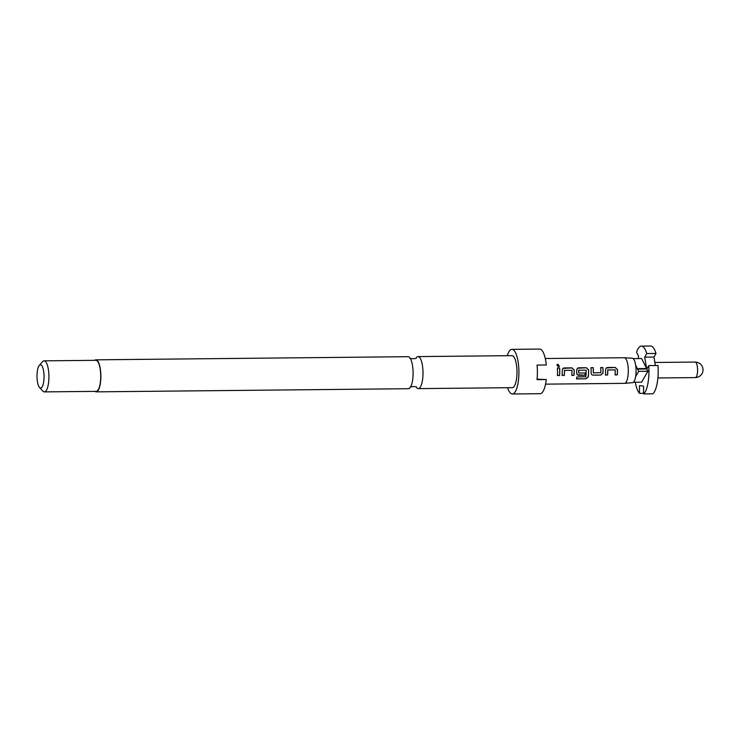 <?xml version="1.0" encoding="UTF-8"?>
<svg xmlns="http://www.w3.org/2000/svg" width="740" height="740" viewBox="0 0 740 740"><rect width="100%" height="100%" fill="white"/><g stroke="black" fill="none" stroke-linecap="round" stroke-linejoin="round"><path stroke-width="1.11" d="M559.338 366.356L557.914 364.339L556.869 364.903M558.376 366.809L559.375 366.3L557.96 364.228L556.896 364.82L558.376 366.809M96.172 391.849L408.397 388.722A16.012 4.847 -90.6 0 0 410.219 387.51A16.012 4.847 -90.6 0 0 413.087 373.376A16.012 4.847 -90.6 0 0 409.923 357.873A16.012 4.847 -90.6 0 0 408.073 356.699L95.849 359.834A16.012 4.847 89.4 0 1 100.862 376.512A16.012 4.847 89.4 0 1 96.172 391.849A16.012 4.847 89.4 0 1 94.979 391.377M409.923 357.873C408.295 359.048 417.822 358.946 416.167 357.809A16.012 4.847 89.4 0 1 417.989 356.597A16.012 4.847 89.4 0 1 423.003 373.275A16.012 4.847 89.4 0 1 418.313 388.62A16.012 4.847 89.4 0 1 416.463 387.446L416.463 387.446C418.1 386.271 408.563 386.363 410.219 387.51M607.845 369.815L607.707 369.972A12.617 3.82 89.4 0 1 607.716 371.267A12.617 3.82 89.4 0 1 607.54 374.94L607.596 374.995A12.811 3.876 89.4 0 0 607.78 371.276A12.811 3.876 89.4 0 0 607.762 369.963L615.236 369.889A12.811 3.876 89.4 0 1 615.245 371.203A12.811 3.876 89.4 0 1 615.07 374.921L617.29 374.903A12.811 3.876 89.4 0 0 617.465 371.184A12.811 3.876 89.4 0 0 617.447 369.556L615.245 367.438L607.475 367.512L606.328 367.891L605.533 369.676A12.811 3.876 89.4 0 1 605.561 371.304A12.811 3.876 89.4 0 1 605.376 375.023L607.596 374.995M606.226 367.983L615.18 367.484L617.382 369.565A12.617 3.82 89.4 0 1 617.41 371.175A12.617 3.82 89.4 0 1 617.234 374.838L617.29 374.903M605.385 374.958L607.54 374.94M590.982 367.725L593.138 367.706A12.617 3.82 89.4 0 1 593.295 371.415A12.617 3.82 89.4 0 1 593.267 372.71L593.323 372.738A12.811 3.876 89.4 0 0 593.351 371.425A12.811 3.876 89.4 0 0 593.193 367.66L590.973 367.678A12.811 3.876 89.4 0 1 591.13 371.443A12.811 3.876 89.4 0 1 591.094 373.062L591.667 374.616L593.018 375.143L600.788 375.069L603.008 372.942A12.811 3.876 89.4 0 0 603.045 371.323A12.811 3.876 89.4 0 0 602.887 367.558L600.667 367.577A12.811 3.876 89.4 0 1 600.824 371.351A12.811 3.876 89.4 0 1 600.797 372.664L593.443 372.877M600.667 367.632L602.832 367.604A12.617 3.82 89.4 0 1 602.98 371.314A12.617 3.82 89.4 0 1 602.952 372.914L603.008 372.942M578.736 370.111L578.606 370.259A12.617 3.82 89.4 0 1 578.625 371.563A12.617 3.82 89.4 0 1 578.597 372.858L578.662 372.886A12.811 3.876 89.4 0 0 578.68 371.572A12.811 3.876 89.4 0 0 578.671 370.25L586.135 370.176A12.811 3.876 89.4 0 1 586.154 371.499A12.811 3.876 89.4 0 1 585.793 376.716L576.839 376.947A12.811 3.876 89.4 0 1 576.479 378.899L585.803 378.806L588.217 376.965A12.811 3.876 89.4 0 0 588.615 371.471A12.811 3.876 89.4 0 0 588.596 369.843L586.385 367.725L578.625 367.799L577.477 368.178L576.682 369.963A12.811 3.876 89.4 0 1 576.71 371.591A12.811 3.876 89.4 0 1 576.673 373.21L577.246 374.764L578.597 375.291L584.961 375.226A12.811 3.876 89.4 0 0 585.109 372.969L578.773 373.025M577.376 368.27L586.33 367.771L588.531 369.861A12.617 3.82 89.4 0 1 588.559 371.462A12.617 3.82 89.4 0 1 588.161 376.873L588.217 376.965M577.2 374.718L584.961 375.226M585.053 372.969A12.617 3.82 89.4 0 1 584.905 375.161M564.611 370.24L564.426 370.407A12.617 3.82 89.4 0 1 564.444 371.702A12.617 3.82 89.4 0 1 564.259 375.365L564.315 375.43A12.811 3.876 89.4 0 0 564.5 371.711A12.811 3.876 89.4 0 0 564.481 370.398L571.955 370.315A12.811 3.876 89.4 0 1 571.974 371.637A12.811 3.876 89.4 0 1 571.789 375.356L574.009 375.337A12.811 3.876 89.4 0 0 574.194 371.619A12.811 3.876 89.4 0 0 574.166 369.991L571.965 367.873L564.195 367.947L563.057 368.326L562.252 370.102A12.811 3.876 89.4 0 1 562.28 371.739A12.811 3.876 89.4 0 1 562.095 375.457L564.315 375.43M562.946 368.418L571.909 367.919L574.111 370A12.617 3.82 89.4 0 1 574.129 371.61A12.617 3.82 89.4 0 1 573.953 375.272L574.009 375.337M562.104 375.393L564.259 375.365M557.396 368.067L559.551 368.039A12.617 3.82 89.4 0 1 559.708 371.748A12.617 3.82 89.4 0 1 559.523 375.421L559.579 375.485A12.811 3.876 89.4 0 0 559.764 371.757A12.811 3.876 89.4 0 0 559.607 367.993L557.387 368.011A12.811 3.876 89.4 0 1 557.544 371.785A12.811 3.876 89.4 0 1 557.359 375.504L559.579 375.485M39.294 365.366L42.587 361.657A15.522 4.699 89.4 0 1 44.067 360.843A15.522 4.699 89.4 0 1 48.923 377.012A15.522 4.699 89.4 0 1 44.382 391.886A15.522 4.699 89.4 0 1 42.883 391.099L39.516 387.455A11.646 3.524 89.4 0 1 37 375.911A11.646 3.524 89.4 0 1 39.294 365.366A11.646 3.524 89.4 0 1 44.048 376.882A11.646 3.524 89.4 0 1 39.516 387.455M44.382 391.886L96.163 391.368A15.522 4.699 -90.6 0 0 100.714 376.484A15.522 4.699 -90.6 0 0 95.858 360.315L44.067 360.843M418.313 388.62L512.302 387.677A16.012 4.847 -90.6 0 0 516.992 372.331A16.012 4.847 -90.6 0 0 511.978 355.653L417.989 356.597M507.27 355.709A22.32 6.753 89.4 0 1 511.913 349.354A22.32 6.753 89.4 0 1 518.897 372.599A22.32 6.753 89.4 0 1 512.367 393.985A22.32 6.753 89.4 0 1 507.594 387.723M512.367 393.985L540.107 393.708A22.32 6.753 -90.6 0 0 546.25 379.537L537 379.629A22.32 6.753 -90.6 0 0 537.397 372.405A22.32 6.753 -90.6 0 0 537.046 365.088L546.296 364.996A22.32 6.753 -90.6 0 0 539.654 349.077L511.913 349.354M545.547 384.143L624.551 383.348A12.811 3.876 -90.6 0 0 624.634 383.339L632.561 382.682A12.229 3.7 -90.6 0 0 635.605 376.632A12.229 3.7 -90.6 0 0 636.058 370.971A12.229 3.7 -90.6 0 0 635.651 365.19A12.229 3.7 -90.6 0 0 632.312 358.234L624.375 357.735A12.811 3.876 -90.6 0 0 624.292 357.735L545.288 358.521M624.634 383.339A12.811 3.876 -90.6 0 0 628.297 371.073A12.811 3.876 -90.6 0 0 624.375 357.735M648.758 365.588A24.253 7.345 89.4 0 1 648.952 371.378A24.253 7.345 89.4 0 1 643.578 393.911L652.828 393.819A24.253 7.345 -90.6 0 0 658.193 371.286A24.253 7.345 -90.6 0 0 658.008 365.495L648.758 365.588L646.825 368.992L637.575 369.084L638.694 371.332L635.605 376.632M94.674 360.334A16.012 4.847 89.4 0 1 95.849 359.834M546.25 379.537L537.046 379.176M635.651 365.19L637.575 369.084M637.353 368.631L646.603 368.539L641.645 358.539L633.172 358.623M655.363 365.523L653.938 357.059L655.991 353.461A24.253 7.345 -90.6 0 0 650.608 346.015L641.358 346.107A24.253 7.345 -90.6 0 0 636.585 352.157L638.611 356.319L638.195 358.576M646.603 368.539L644.697 357.152L653.938 357.059M646.825 368.992L647.944 371.24L638.694 371.332M633.412 382.275L641.562 382.192L647.944 371.24M644.697 357.152L646.741 353.554A24.253 7.345 -90.6 0 0 641.358 346.107M646.741 353.554L655.991 353.461M643.578 393.31L639.462 393.347A24.253 7.345 89.4 0 1 635.309 382.256M639.462 393.347L639.49 385.596L643.606 386.16L643.578 393.911M557.368 375.439L559.523 375.421M571.798 375.291L573.953 375.272M576.506 378.778L585.803 378.806M585.756 378.686L588.161 376.873M591.621 374.57L593.018 375.143M592.962 375.078L600.788 375.069M600.732 375.004L602.952 372.914M615.07 374.856L617.234 374.838M657.888 377.964L695.313 377.594A7.761 2.35 -90.6 0 0 697.589 370.148A7.761 2.35 -90.6 0 0 695.156 362.064L654.845 362.471M695.313 377.594C705.71 376.799 705.525 362.646 695.156 362.064"/></g></svg>
